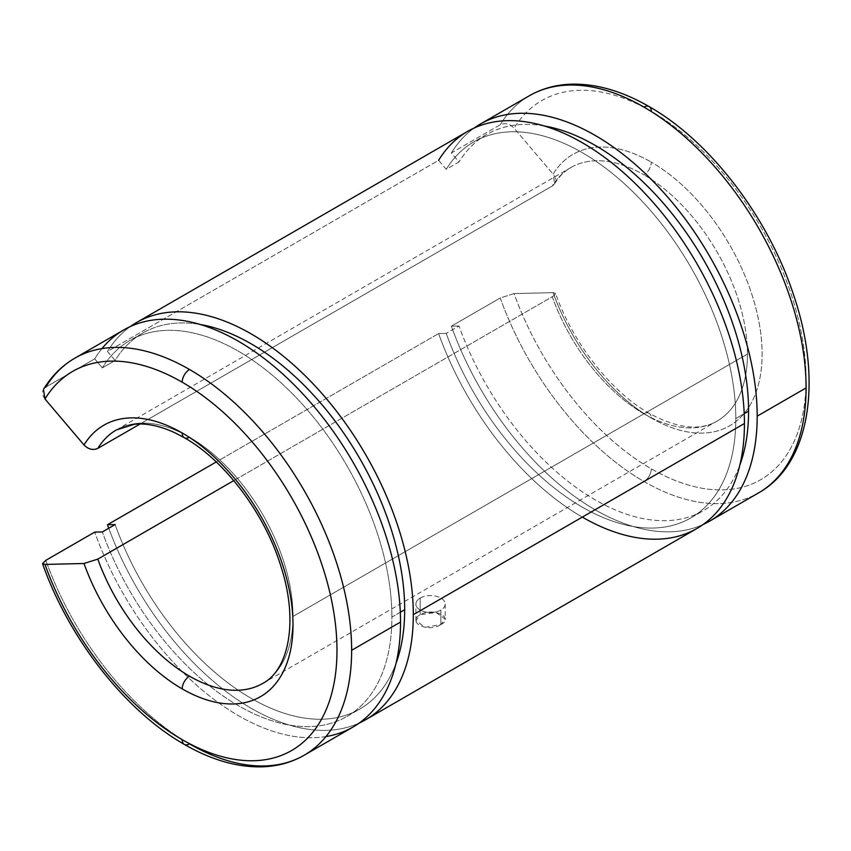 <?xml version="1.0" encoding="UTF-8"?>
<svg xmlns="http://www.w3.org/2000/svg" width="851" height="851" viewBox="0 0 851 851"><rect width="100%" height="100%" fill="white"/><g stroke="black" fill="none" stroke-linecap="round" stroke-linejoin="round"><path stroke-width="0.64" stroke-dasharray="4.25 3.19" d="M44.975 398.981C41.465 394.077 41.742 390.12 45.805 387.088L94.706 358.867L102.354 367.877L115.119 360.505L107.46 351.495L438.595 160.318L446.243 169.328L459.008 161.967L451.36 152.946L500.25 124.725C505.09 122.608 509.706 123.746 514.089 128.15L553.097 174.125C556.607 179.029 556.331 182.986 552.267 186.018L140.053 424L552.267 186.018A146.34 84.494 60 0 1 570.798 167.583A146.34 84.494 60 0 1 643.973 174.827A10.361 5.989 120 0 0 651.302 162.137A156.712 90.472 60 0 1 762.102 354.059A156.712 90.472 60 0 1 651.302 418.043A10.361 5.989 120 0 0 649.153 413.299A10.361 5.989 120 0 0 643.973 413.809A146.34 84.494 60 0 1 552.267 296.744L233.77 480.624L552.267 296.744C556.331 294.18 556.607 292.818 553.097 292.659L555.522 293.404L552.267 296.744A146.34 84.494 -120 0 0 643.973 413.809A10.361 5.989 -60 0 1 649.153 413.299A10.361 5.989 -60 0 1 651.302 418.043A156.712 90.472 60 0 1 553.097 292.659L514.089 293.584L500.25 297.978L451.36 326.199A229.27 132.373 -120 0 0 703.149 524.482A229.27 132.373 60 0 1 451.36 326.199L500.25 297.978A229.27 132.373 -120 0 0 643.973 481.517A229.27 132.373 -120 0 0 758.603 492.878A229.27 132.373 60 0 1 643.973 481.517A10.361 5.989 120 0 0 651.302 468.827A10.361 5.989 -60 0 1 643.973 481.517A229.27 132.373 60 0 1 500.25 297.978L514.089 293.584A218.898 126.384 -120 0 0 651.302 468.827A218.898 126.384 -120 0 0 806.088 379.45A218.898 126.384 -120 0 0 651.302 111.353A10.361 5.989 120 0 0 649.153 106.609M582.307 517.11A229.27 132.373 60 0 1 438.595 333.571L216.26 461.944L438.595 333.571L446.243 333.39A217.069 125.331 -120 0 0 618.89 523.174A217.069 125.331 -120 0 0 735.807 418.532L744.21 413.682L735.807 418.532A217.069 125.331 60 0 1 690.852 517.908A217.069 125.331 60 0 1 446.243 333.39L459.008 326.018A217.069 125.331 -120 0 0 703.607 510.536A217.069 125.331 -120 0 0 739.87 464.965A217.069 125.331 60 0 1 606.04 505.664A217.069 125.331 60 0 1 459.008 326.018L446.243 333.39L438.595 333.571A229.27 132.373 -120 0 0 696.948 528.471M359.25 723.02A229.27 132.373 60 0 1 108.737 528.248A229.27 132.373 -120 0 0 359.25 723.02M440.892 624.56C454.86 617.581 432.968 607.061 420.192 614.656C406.225 622.507 428.191 632.984 440.892 624.56L440.892 610.029A14.637 8.446 0 0 0 445.179 604.061A14.637 8.446 0 0 0 436.148 596.253A14.637 8.446 0 0 0 420.192 598.083L420.192 614.656L436.169 612.529L445.179 619.071L440.892 624.56L424.947 627.347L415.905 620.517L420.192 614.656L420.192 598.083A14.637 8.446 0 0 0 415.905 604.061A14.637 8.446 0 0 0 424.947 611.869A14.637 8.446 0 0 0 440.892 610.029L440.892 624.56M184.337 437.722A10.361 5.989 120 0 0 189.518 437.201A146.34 84.494 60 0 1 292.999 616.432A146.34 84.494 60 0 1 262.693 683.427A146.34 84.494 -120 0 0 292.999 616.432A146.34 84.494 -120 0 0 189.518 437.201A146.34 84.494 -120 0 0 116.353 429.957A146.34 84.494 60 0 1 189.518 437.201M747.444 354.059L292.999 616.432L747.444 354.059A146.34 84.494 -120 0 0 643.973 174.827A146.34 84.494 60 0 1 747.444 354.059A146.34 84.494 60 0 1 717.138 421.054A146.34 84.494 -120 0 0 747.444 354.059M643.973 413.809A146.34 84.494 -120 0 0 717.138 421.054A146.34 84.494 60 0 1 643.973 413.809M184.337 744.402A10.361 5.989 120 0 0 189.518 743.891A229.27 132.373 60 0 1 45.805 560.352A229.27 132.373 -120 0 0 189.518 743.891A229.27 132.373 -120 0 0 304.158 755.241M325.965 736.562A229.27 132.373 60 0 1 94.706 532.12A229.27 132.373 -120 0 0 353.048 727.02M400.321 612.231L391.907 617.081A217.069 125.331 60 0 1 346.953 716.457A217.069 125.331 60 0 1 102.354 531.939A217.069 125.331 -120 0 0 274.99 721.712A217.069 125.331 -120 0 0 391.907 617.081L400.321 612.231M115.119 524.567A217.069 125.331 -120 0 0 359.718 709.085A217.069 125.331 -120 0 0 395.981 663.503A217.069 125.331 60 0 1 262.14 704.213A217.069 125.331 60 0 1 115.119 524.567M420.192 598.083A14.637 8.446 180 0 1 440.892 598.083A14.637 8.446 180 0 1 440.892 610.029A14.637 8.446 180 0 1 420.192 610.029A14.637 8.446 180 0 1 420.192 598.083M42.55 563.692L44.975 564.426M451.36 326.199L459.008 326.018L451.36 326.199M467.678 131.362A229.27 132.373 -120 0 0 438.595 160.318L107.46 351.495A229.27 132.373 60 0 1 130.341 326.539A229.27 132.373 -120 0 0 107.46 351.495L115.119 360.505A217.069 125.331 60 0 1 200.251 324.486A217.069 125.331 -120 0 0 142.638 333.103A217.069 125.331 -120 0 0 115.119 360.505L102.354 367.877A217.069 125.331 60 0 1 129.884 340.474A217.069 125.331 60 0 1 297.159 398.63A217.069 125.331 60 0 1 391.907 617.081A217.069 125.331 -120 0 0 274.99 377.44A217.069 125.331 -120 0 0 102.354 367.877L94.706 358.867A229.27 132.373 60 0 1 101.971 348.591M123.778 329.911A229.27 132.373 -120 0 0 94.706 358.867L45.805 387.088L43.465 389.354M74.888 358.143A229.27 132.373 -120 0 0 45.805 387.088M651.302 111.353A218.898 126.384 -120 0 0 514.089 128.15A218.898 126.384 60 0 1 651.302 111.353A218.898 126.384 60 0 1 806.088 379.45A218.898 126.384 60 0 1 651.302 468.827A218.898 126.384 60 0 1 514.089 293.584L553.097 292.659A156.712 90.472 -120 0 0 651.302 418.043A156.712 90.472 -120 0 0 762.102 354.059A156.712 90.472 -120 0 0 651.302 162.137A10.361 5.989 -60 0 1 643.973 174.827A146.34 84.494 -120 0 0 570.798 167.583A146.34 84.494 -120 0 0 552.267 186.018L554.607 183.763L553.097 174.125A156.712 90.472 60 0 1 651.302 162.137A156.712 90.472 -120 0 0 553.097 174.125L514.089 128.15C509.706 123.746 505.09 122.608 500.25 124.725L451.36 152.946L459.008 161.967L446.243 169.328L438.595 160.318M735.807 418.532A217.069 125.331 -120 0 0 618.89 178.901A217.069 125.331 -120 0 0 446.243 169.328A217.069 125.331 60 0 1 473.773 141.926A217.069 125.331 60 0 1 641.048 200.081A217.069 125.331 60 0 1 735.807 418.532M544.14 125.948A217.069 125.331 -120 0 0 486.538 134.554A217.069 125.331 -120 0 0 459.008 161.967A217.069 125.331 60 0 1 544.14 125.948M474.241 127.99A229.27 132.373 -120 0 0 451.36 152.946A229.27 132.373 60 0 1 474.241 127.99M529.333 95.769A229.27 132.373 -120 0 0 500.25 124.725A229.27 132.373 60 0 1 529.333 95.769M690.852 517.908L703.607 510.536M116.353 429.957L570.798 167.583C564.426 171.232 559.022 176.625 554.607 183.763M262.693 683.427L717.138 421.054C699.937 431.117 677.268 428.532 649.153 413.299C611.231 391.949 573.042 343.389 555.522 293.404M346.953 716.457L359.718 709.085M445.179 604.061L445.179 619.071M415.905 620.517L415.905 604.061M142.638 333.103L129.884 340.474M486.538 134.554L473.773 141.926"/><path stroke-width="1.28" d="M709.713 521.099L758.603 492.878C810.492 463.731 822.789 380.61 793.621 295.074C768.272 217.26 710.181 141.16 649.153 106.609A10.361 5.989 120 0 0 643.973 107.12A229.27 132.373 60 0 1 806.088 387.918A229.27 132.373 60 0 1 758.603 492.878A229.27 132.373 -120 0 0 806.088 387.918L757.188 416.15A229.27 132.373 60 0 1 709.713 521.099A229.27 132.373 60 0 1 703.149 524.482A229.27 132.373 -120 0 0 757.188 416.15A229.27 132.373 -120 0 0 652.919 181.072A229.27 132.373 -120 0 0 474.241 127.99A229.27 132.373 60 0 1 480.443 124.001A229.27 132.373 60 0 1 657.11 185.422A229.27 132.373 60 0 1 757.188 416.15L806.088 387.918A229.27 132.373 -120 0 0 643.973 107.12A229.27 132.373 -120 0 0 529.333 95.769A229.27 132.373 60 0 1 643.973 107.12A10.361 5.989 -60 0 1 649.153 106.609A10.361 5.989 -60 0 1 651.302 111.353M748.572 411.171L744.21 413.682L748.572 411.171A217.069 125.331 -120 0 0 544.14 125.948A217.069 125.331 60 0 1 748.572 411.171A217.069 125.331 60 0 1 739.87 464.965A217.069 125.331 -120 0 0 748.572 411.171M365.813 719.648L696.948 528.471A229.27 132.373 -120 0 0 744.434 423.511L413.299 614.688A229.27 132.373 60 0 1 365.813 719.648A229.27 132.373 60 0 1 359.25 723.02A229.27 132.373 -120 0 0 413.299 614.688A229.27 132.373 -120 0 0 309.03 379.62A229.27 132.373 -120 0 0 130.341 326.539A229.27 132.373 60 0 1 136.543 322.54A229.27 132.373 60 0 1 313.221 383.971A229.27 132.373 60 0 1 413.299 614.688L744.434 423.511A229.27 132.373 -120 0 0 644.356 192.783A229.27 132.373 -120 0 0 467.678 131.362L136.543 322.54M108.737 528.248A229.27 132.373 60 0 1 107.46 524.748L216.26 461.944L107.46 524.748L115.119 524.567L102.354 531.939L115.119 524.567L107.46 524.748A229.27 132.373 -120 0 0 108.737 528.248M182.188 688.874A10.361 5.989 -60 0 1 189.518 676.183A146.34 84.494 60 0 1 97.822 559.107L83.994 563.5A156.712 90.472 -120 0 0 182.188 688.874A156.712 90.472 -120 0 0 292.999 624.9A156.712 90.472 -120 0 0 182.188 432.968A10.361 5.989 120 0 0 184.337 437.722A10.361 5.989 -60 0 1 182.188 432.968A156.712 90.472 60 0 1 292.999 624.9A156.712 90.472 60 0 1 182.188 688.874A156.712 90.472 60 0 1 83.994 563.5L97.822 559.107L233.77 480.624L97.822 559.107A146.34 84.494 -120 0 0 189.518 676.183A10.361 5.989 120 0 0 182.188 688.874M262.693 683.427A146.34 84.494 60 0 1 189.518 676.183A146.34 84.494 -120 0 0 262.693 683.427C288.308 670.365 298.839 622.007 281.16 567.138C265.204 514.057 224.76 460.37 184.337 437.722L174.881 432.765C159.786 425.819 146.266 423 134.309 424.287L116.353 429.957A146.34 84.494 -120 0 0 97.822 448.381L140.053 424L97.822 448.381C92.982 450.498 88.376 449.36 83.994 444.956L44.975 398.981A218.898 126.384 60 0 1 182.188 382.195A218.898 126.384 60 0 1 336.985 650.292A218.898 126.384 60 0 1 182.188 739.657A218.898 126.384 60 0 1 44.975 564.426L42.55 563.681L45.805 560.352L94.706 532.12L45.805 560.352L42.55 563.692C69.048 638.856 125.384 710.968 184.337 744.402A10.361 5.989 -60 0 1 182.188 739.657A10.361 5.989 120 0 0 184.337 744.402C211.888 760.294 238.365 767.751 263.789 766.772C278.543 766.049 291.999 762.209 304.158 755.241A229.27 132.373 -120 0 0 351.644 650.292A229.27 132.373 -120 0 0 189.518 369.494A10.361 5.989 120 0 0 182.188 382.195A10.361 5.989 -60 0 1 189.518 369.494A229.27 132.373 60 0 1 351.644 650.292A229.27 132.373 60 0 1 304.158 755.241A229.27 132.373 60 0 1 189.518 743.891A10.361 5.989 -60 0 1 184.337 744.402M304.158 755.241L353.048 727.02A229.27 132.373 -120 0 0 400.534 622.06L351.644 650.292L400.534 622.06A229.27 132.373 60 0 1 325.965 736.562M404.672 609.71L400.321 612.231L404.672 609.71A217.069 125.331 60 0 1 395.981 663.503A217.069 125.331 -120 0 0 404.672 609.71A217.069 125.331 -120 0 0 200.251 324.486A217.069 125.331 60 0 1 404.672 609.71M44.975 564.426L83.994 563.5L44.975 564.426A218.898 126.384 -120 0 0 182.188 739.657A218.898 126.384 -120 0 0 336.985 650.292A218.898 126.384 -120 0 0 182.188 382.195A218.898 126.384 -120 0 0 44.975 398.981L83.994 444.956A156.712 90.472 60 0 1 182.188 432.968A156.712 90.472 -120 0 0 83.994 444.956C88.376 449.36 92.982 450.498 97.822 448.381A146.34 84.494 60 0 1 116.353 429.957M102.354 531.939L94.706 532.12L102.354 531.939M101.971 348.591A229.27 132.373 60 0 1 284.032 375.163A229.27 132.373 60 0 1 400.534 622.06A229.27 132.373 -120 0 0 300.456 391.332A229.27 132.373 -120 0 0 123.778 329.911L74.888 358.143A229.27 132.373 60 0 1 189.518 369.494A229.27 132.373 -120 0 0 74.888 358.143C62.123 365.579 51.645 375.982 43.465 389.354L44.975 398.981M45.805 387.088A229.27 132.373 60 0 1 74.888 358.143M189.518 437.201A10.361 5.989 -60 0 1 184.337 437.722M438.595 160.318A229.27 132.373 60 0 1 620.932 170.413A229.27 132.373 60 0 1 744.434 423.511A229.27 132.373 60 0 1 582.307 517.11M649.153 106.609C621.709 90.78 595.317 83.313 569.968 84.228C555.107 84.919 541.566 88.759 529.333 95.769L480.443 124.001"/></g></svg>
